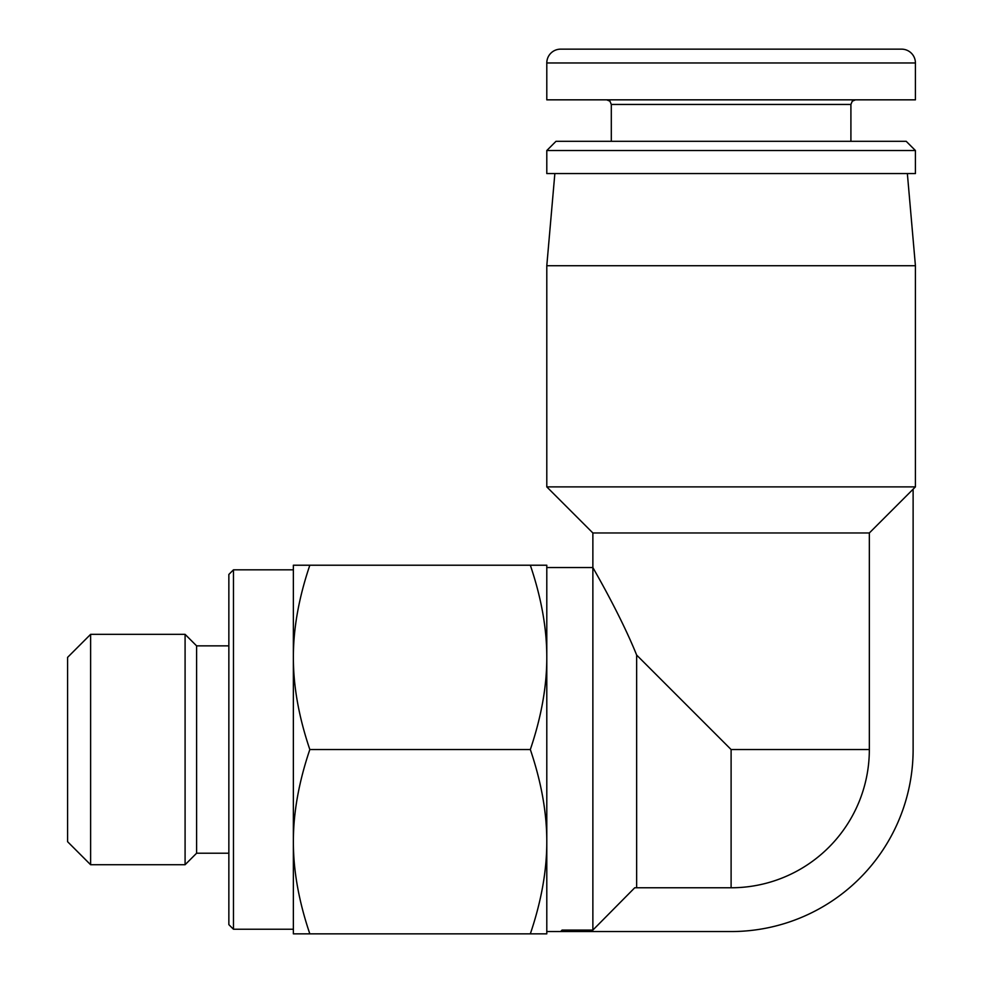 <?xml version="1.0" encoding="UTF-8"?>
<svg xmlns="http://www.w3.org/2000/svg" width="983" height="983" viewBox="0 0 983 983"><rect width="100%" height="100%" fill="white"/><g stroke="black" fill="none" stroke-linecap="round" stroke-linejoin="round"><path stroke-width="1.47" d="M554.854 173.561L546.794 265.717L546.794 486.892L915.419 486.892L913.109 489.19M869.341 532.97L592.872 532.97L592.872 930.078L634.735 887.772L731.106 887.772A138.234 138.234 0 0 0 869.341 749.538L869.341 532.97L913.121 489.19L913.121 749.538A182.015 182.015 0 0 1 731.106 931.552L560.617 931.552L562.079 930.078L592.872 930.078M636.652 887.772L636.652 655.071C620.199 614.24 593.253 568.444 592.872 567.535L546.794 567.535L546.794 657.381C546.831 628.469 541.338 597.75 530.329 565.225L546.794 565.225L546.794 931.54L560.617 931.54M546.794 265.717L915.419 265.717L915.419 486.892M185.087 749.538L185.087 634.342L90.62 634.342L90.62 864.733L185.087 864.733L185.087 749.538M185.087 634.342L196.6 645.856L196.6 853.219L228.855 853.219M90.62 634.342L67.581 657.381L67.581 841.694L90.62 864.733M233.463 929.242L233.463 569.833L228.855 574.441L228.855 924.634L233.463 929.242L293.364 929.242M731.106 173.561L915.419 173.561L915.419 150.522L546.794 150.522L546.794 173.561L731.106 173.561M915.419 150.522L906.203 141.306L556.009 141.306L546.794 150.522M546.794 99.836L915.419 99.836L915.419 62.973A13.823 13.823 0 0 0 901.595 49.15L560.617 49.15A13.823 13.823 0 0 0 546.794 62.973L546.794 99.836M620.519 49.15L731.106 49.15M560.617 49.15A13.823 13.823 0 0 0 546.794 62.973L915.419 62.973L915.419 99.836M530.329 933.85C541.338 901.325 546.831 870.606 546.794 841.694L546.794 933.85L293.364 933.85L293.364 565.225L309.829 565.225C298.82 597.738 293.327 628.456 293.364 657.381C293.327 686.306 298.82 717.025 309.829 749.538C298.82 782.05 293.327 812.769 293.364 841.694C293.327 870.619 298.82 901.337 309.829 933.85M530.329 565.225L309.829 565.225M546.794 841.694C546.831 812.781 541.338 782.063 530.329 749.538L309.829 749.538M530.329 749.538C541.338 717.012 546.831 686.294 546.794 657.381M636.652 655.071L731.106 749.538L869.341 749.538M606.695 99.836L609.952 101.188L611.303 104.444L850.909 104.444L850.909 141.306M915.419 62.973A13.823 13.823 0 0 0 901.595 49.15M731.106 887.772L731.106 749.538M907.358 173.561L915.419 265.717M196.6 645.856L228.855 645.856M850.909 104.444L852.261 101.188L855.517 99.836M611.303 104.444L611.303 141.306M293.364 569.833L233.463 569.833M196.6 853.219L185.087 864.733M592.872 532.97L546.794 486.892"/></g></svg>
